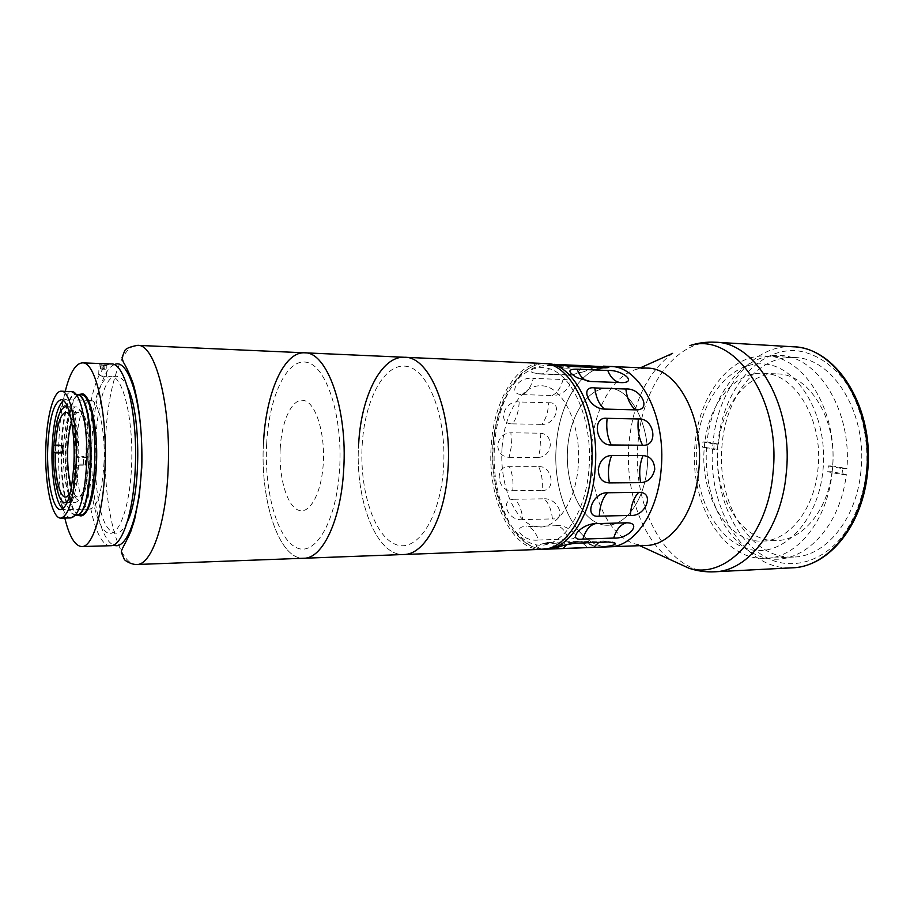<?xml version="1.0" encoding="UTF-8"?>
<svg xmlns="http://www.w3.org/2000/svg" width="914" height="914" viewBox="0 0 914 914"><rect width="100%" height="100%" fill="white"/><g stroke="black" fill="none" stroke-linecap="round" stroke-linejoin="round"><path stroke-width="0.69" stroke-dasharray="4.57 3.43" d="M764.847 364.046C799.099 366.811 828.507 417.264 822.977 470.276C817.939 523.356 780.602 559.151 747.675 548.857C714.622 539.351 692.549 491.755 696.788 445.506C700.604 399.19 730.629 360.47 764.847 364.046M79.541 410.272C94.416 413.939 90.715 510.88 76.296 498.816L72.492 493.469C65.111 477.839 65.271 431.488 72.766 415.916C74.868 411.277 77.13 409.392 79.541 410.272M646.392 545.429L637.195 544.481C607.981 537.889 587.611 490.772 591.724 445.666C594.431 407.952 613.545 374.443 637.835 368.982L647.043 368.102M556.318 445.358C559.151 402.011 582.949 364.789 610.392 366.468C582.949 364.789 559.151 402.011 556.318 445.358C551.622 496.302 577.191 548.766 609.741 546.801C577.191 548.766 551.622 496.302 556.318 445.358M860.897 471.35C856.498 519.506 825.422 556.603 793.649 557.049C750.086 559.802 715.913 501.363 722.094 444.855C725.785 396.676 757.58 355.123 794.369 357.545C832.814 357.568 867.797 413.242 860.897 471.35M832.22 471.453C827.856 520.317 797.088 557.928 765.681 558.34C722.62 561.059 688.928 501.832 695.028 444.592C698.673 395.796 730.046 353.661 766.412 356.06C804.411 356.014 839.063 412.465 832.22 471.453M567.651 447.94C570.153 413.299 589.736 385.011 611.272 388.301C632.854 391.009 650.734 427.843 647.341 466.071C644.256 504.368 621.292 531.091 600.349 524.179C579.339 517.815 564.852 482.535 567.651 447.94C570.153 413.299 589.736 385.011 611.272 388.301C632.854 391.009 650.734 427.843 647.341 466.071C644.256 504.368 621.292 531.091 600.349 524.179C579.339 517.815 564.852 482.535 567.651 447.94M763.156 373.289C794.929 373.061 823.605 420.04 817.984 468.882C814.431 509.452 788.873 540.939 762.55 541.088C727.293 543.144 699.279 494.257 704.386 446.626C707.459 406.102 733.428 371.518 763.156 373.289L777.22 373.917C748.018 372.204 722.254 404.936 718.347 444.135L714.257 444.09L713.994 446.706L713.788 449.334L717.878 449.368L702.5 447.117L713.788 449.334M706.568 447.14C702.9 496.576 726.95 546.721 762.824 557.232C798.55 568.508 839.6 531.468 846.318 474.537L832.048 471.738C827.593 510.755 802.423 540.345 776.626 540.562C741.882 542.562 713.903 495.936 717.878 449.368M832.048 471.738L827.764 471.761L828.335 465.946L832.631 465.946C836.95 418.315 808.479 373.803 777.22 373.917M846.318 474.537L842.011 474.56L827.764 471.761M842.011 474.56L842.594 468.676L828.335 465.946M842.594 468.676L846.912 468.676L832.631 465.946M718.347 444.135L707.025 441.965C712.017 392.78 744.579 352.027 781.836 355.523C819.115 358.197 851.802 411.311 846.912 468.676M714.257 444.09L702.957 441.93L702.5 447.117M707.025 441.965L702.957 441.93M554.501 364.343L550.262 363.783M548.629 402.777C563.218 401.543 555.632 425.41 541.831 424.37C545.567 419.652 547.794 413.174 548.514 404.971L548.629 402.777L519.163 401.966L519.049 404.194C518.341 412.511 516.159 419.069 512.514 423.856C496.633 424.484 503.854 399.898 519.163 401.966M512.514 423.856L541.831 424.37M563.081 379.504C578.174 378.487 565.812 396.173 552.056 395.511C557.026 393.306 560.705 387.97 563.081 379.504L533.319 378.385C530.988 386.953 527.389 392.369 522.522 394.608C506.39 394.437 518.169 376.191 533.319 378.385M522.522 394.608L552.056 395.511M581.807 367.005C589.393 367.234 590.33 368.73 584.652 371.495L567.891 374.877L570.039 375.231C574.449 375.288 578.379 372.546 581.807 367.005L551.668 365.691C548.297 371.301 544.458 374.089 540.14 374.043L532.816 372.695C524.499 369.233 540.951 364.412 551.668 365.691M538.026 373.677L567.891 374.877M540.174 433.202C546.709 433.682 550.091 437.715 550.319 445.312C548.937 452.956 544.961 456.989 538.369 457.423L540.86 445.689L540.174 433.202L510.892 432.79L511.566 445.449L509.121 457.331C502.094 456.863 498.267 452.704 497.616 444.855C499.375 437.109 503.808 433.087 510.892 432.79M589.016 468.756C593.22 418.521 571.101 370.593 545.121 367.828C519.175 364.286 496.222 401.097 493.286 445.289C490.007 489.436 506.847 534.77 531.959 543.636C556.969 553.256 585.189 519.083 589.016 468.756M512.697 490.692L542.025 490.361L542.242 488.213C542.756 480.067 541.556 472.869 538.666 466.643L509.406 466.677C512.24 472.984 513.405 480.261 512.903 488.522L512.697 490.692C497.33 492.486 493.64 465.534 509.406 466.677M538.529 540.014L568.417 539.02C565.766 531.777 562.156 527.332 557.563 525.71L527.892 526.521C532.394 528.166 535.935 532.668 538.529 540.014C523.516 542.105 510.435 526.601 526.692 526.213M557.689 548.526L587.988 547.406L580.938 541.945L577.671 541.465L573.535 542.608L543.533 543.647L547.589 542.493L550.788 542.985L557.689 548.526C548.823 549.188 533.262 548.137 536.735 545.235L543.533 543.647M573.535 542.608C580.858 542.733 587.279 543.716 592.775 545.544C596.042 546.709 594.443 547.326 587.988 547.406M556.329 525.413C570.016 524.967 583.715 540.014 568.417 539.02M522.877 519.609C507.716 521.677 498.838 498.816 514.868 499.25C519.209 503.637 521.883 510.435 522.877 519.609L552.433 518.901C551.416 509.841 548.686 503.134 544.253 498.804L514.868 499.25M544.253 498.804C557.928 497.913 567.228 520.135 552.433 518.901M538.666 466.643C552.513 465.477 556.375 491.686 542.025 490.361M509.121 457.331L538.369 457.423M542.253 549.325C511.143 551.233 486.808 497.205 491.298 444.81C494.006 400.218 516.684 361.83 542.927 363.452M358.676 443.678C354.678 499.021 376.122 556.272 403.851 554.501C376.122 556.272 354.678 499.021 358.676 443.678C361.099 396.562 381.184 355.786 404.559 357.271M362.195 444.707C364.72 400.024 384.211 362.778 406.239 366.308C428.3 369.05 447.095 417.527 443.484 468.379C440.194 519.323 416.19 553.884 394.962 544.138C373.655 535.147 359.396 489.321 362.195 444.707M502.094 447.449C504.494 411.803 523.162 382.635 543.761 385.948C564.395 388.678 581.533 426.667 578.265 466.129C575.294 505.659 553.29 533.159 533.285 525.984C513.211 519.392 499.421 483.049 502.094 447.449M87.218 461.147C85.688 486.808 81.689 500.609 75.256 502.529C68.104 503.168 62.369 475.76 63.512 448.625C64.894 423.022 68.927 409.095 75.599 406.879C82.431 406.147 88.441 433.213 87.218 461.147M67.956 407.804C74.251 415.813 77.21 433.59 76.833 461.136C75.748 482.501 72.674 495.971 67.613 501.546M63.352 400.526C71.635 393.488 80.181 426.244 78.604 462.096C77.644 492.475 69.921 514.399 62.963 508.778M263.506 442.867C259.907 500.335 279.021 559.905 303.916 558.248C279.021 559.905 259.907 500.335 263.506 442.867C265.7 393.934 283.66 351.433 304.659 352.815M280.221 448.5C281.638 420.314 292.423 397.59 304.042 400.503C315.684 402.96 325.133 432.528 323.293 463.032C321.625 493.594 309.366 515.302 298.01 510.035C286.608 505.202 278.644 476.64 280.221 448.5M127.229 522.065C122.442 531.994 117.415 535.296 112.182 531.971C86.099 517.587 91.651 366.914 118.352 376.717C121.688 377.733 124.807 381.401 127.72 387.707M70.561 491.538C73.166 485.311 74.857 476.183 75.645 464.141L83.391 464.141L85.345 465.192L77.564 465.203C75.211 493.103 70.538 506.002 63.557 503.877C57.491 499.832 53.092 476.331 53.538 451.95L53.56 451.973M71.612 421.891C73.6 415.733 75.851 412.614 78.387 412.522C84.476 411.894 89.8 435.772 88.715 460.382C87.367 483.015 83.814 495.182 78.078 496.896C75.542 496.793 73.314 493.651 71.383 487.482M53.823 444.775L53.777 444.764C55.743 418.258 60.175 405.016 67.076 405.039C73.257 407.301 78.341 431.328 77.85 457.548L85.63 457.571L83.677 456.554L83.391 464.141M75.645 464.141L77.564 465.203M53.538 451.95L60.907 451.984L61.158 444.81L53.777 444.764M77.85 457.548L75.919 456.532L83.677 456.554M70.824 417.824C74.285 426.655 75.988 439.554 75.919 456.532M62.906 445.724L61.158 444.81M85.345 465.192L85.63 457.571M64.803 518.044C59.936 496.599 57.936 471.715 58.793 443.37C59.524 423.513 61.684 406.159 65.26 391.283M110.697 545.704C95.604 546.88 83.997 494.451 86.259 443.587C87.664 400.355 98.643 363.052 111.348 363.955M98.712 374.443L102.471 376.568L106.458 376.317L100.449 375.951L98.712 374.443L99.123 363.703M71.029 517.918L68.299 517.004C60.096 511.737 54.394 478.639 55.663 446.729C57.331 414.122 62.369 395.705 70.778 391.5L71.486 391.455M104.07 462.118C102.254 491.286 97.558 506.962 89.983 509.132C81.529 509.852 74.788 478.662 76.125 447.871C77.736 418.761 82.489 402.925 90.372 400.378C98.404 399.567 105.521 430.3 104.07 462.118M89.241 445.027C90.635 405.633 100.986 373.118 112.456 376.522C123.938 379.264 133.513 421.514 131.593 465.626C129.845 509.818 117.438 540.288 106.344 532.119C95.205 524.602 87.698 484.374 89.241 445.027M101.088 365.086L103.67 365.257L103.522 369.233L100.94 369.05L101.088 365.086L100.403 364.892L103.67 365.257M104.882 365.052L104.722 369.005L105.407 369.21L105.567 365.246M105.407 369.21L103.522 369.233M104.722 369.005L102.151 368.833L102.299 364.88M102.151 368.833L100.254 368.845L100.403 364.892M101.968 364.777C97.695 364.789 98.381 364.983 104.002 365.36C108.263 365.349 107.578 365.154 101.968 364.777M100.254 368.845L100.94 369.05M266.66 443.93C268.933 397.521 286.368 358.676 306.156 362.207C325.978 364.914 342.921 415.424 339.642 468.551C336.638 521.745 314.976 557.666 295.942 547.406C276.828 537.923 264.135 490.27 266.66 443.93M714.474 571.798C667.62 574.906 631.483 507.51 638.018 442.844C641.902 387.627 675.686 339.46 715.308 342.224M672.578 353.352C647.546 372.078 633.025 401.966 628.992 443.039C624.788 490.43 642.062 540.505 671.836 560.362M793.181 346.783C752.165 343.927 717.01 390.255 712.977 443.598C706.191 506.07 743.87 571.022 792.381 567.811M717.878 444.044C722.289 391.615 757.032 347.24 797.328 350.782C814.705 353.272 830.22 362.938 843.873 379.79C860.702 403.508 869.305 438.194 866.358 472.389C862.873 498.324 854.487 520.146 841.188 537.889C822.943 559.334 799.133 567.605 777.174 561.927C738.432 550.548 713 496.428 717.878 444.044M545.727 549.2C514.536 551.108 490.133 497.147 494.634 444.832C497.353 400.309 520.089 361.99 546.389 363.612M566.474 544.733L572.964 542.048L577.682 543.087M608.381 542.013L603.56 540.985L598.853 542.345M571.718 366.457L564.966 368.719L557.38 364.789M588.776 367.211L595.38 370.021L602.269 367.805M590.398 381.481L589.279 381.412M620.709 382.612L621.326 382.635M114.273 364.697C102.608 368.959 93.205 403.999 91.857 443.621C89.8 490.818 99.672 539.968 113.622 544.984M136.792 564.498C117.335 565.926 102.619 502.494 105.464 441.508C107.212 389.581 121.174 344.19 137.591 345.355M80.021 514.879L77.393 514.034C59.513 504.379 62.243 392.072 80.455 394.551M77.027 514.868L73.668 514.091C55.925 504.437 58.645 391.98 76.707 394.46L78.021 394.722M75.599 515.096L73.154 514.239C55.765 504.779 57.856 394.848 75.554 394.345L77.519 394.574M78.261 514.913C61.626 505.613 62.003 403.68 78.695 394.505M72.492 493.469C75.588 467.625 75.679 441.782 72.766 415.916M637.835 368.982L640.44 367.805M765.681 558.34L793.649 557.049M766.412 356.06L794.369 357.545M637.195 544.481L639.8 545.681M762.55 541.088L776.626 540.562M544.641 363.589C537.969 363.224 530.086 366.674 521.003 373.929L510.937 385.777C503.191 396.836 494.337 421.731 492.852 445.152C491.058 479.713 497.787 508.161 513.04 530.508C528.646 548.994 535.718 547.657 543.967 549.211M592.775 545.544C588.113 542.676 583.086 541.317 577.671 541.465L547.589 542.493L536.735 545.235M612.62 542.208L603.56 540.985L572.964 542.048C567.411 542.276 562.35 544.024 557.78 547.292M550.514 363.795L564.966 368.719L595.38 370.021L607.661 367.645M577.271 377.79L590.09 381.469L621.657 382.646M532.816 372.695L540.14 374.043L570.039 375.231L584.652 371.495M65.123 502.666L75.256 502.529M65.477 406.661L75.599 406.879M65.465 497.045L78.078 496.896M65.774 412.283L78.387 412.522M106.458 376.317L106.927 364.138M70.778 391.5L75.554 394.345L77.359 394.471M70.321 517.861L75.119 515.05L76.776 514.948M60.724 509.612L89.983 509.132M61.124 399.692L90.372 400.378"/><path stroke-width="1.37" d="M603.434 366.16L647.043 368.102C677.023 367.668 704.248 417.344 698.89 469.145C695.497 512.16 671.23 545.407 646.392 545.429L609.741 546.801C634.042 546.812 657.829 513.017 661.165 469.225C657.829 513.017 634.042 546.812 609.741 546.801L545.727 549.2C569.011 549.291 591.884 514.513 595.105 469.362C600.167 414.979 574.506 362.972 546.389 363.612L571.718 366.457L602.269 367.805C606.725 367.919 608.941 367.668 608.93 367.04L587.371 365.829L588.776 367.211M610.392 366.468C639.731 365.966 666.42 416.487 661.165 469.225C666.42 416.487 639.731 365.966 610.392 366.468M557.38 364.789L554.501 364.343M557.117 364.492L587.371 365.829M589.279 381.412C584.035 380.544 579.979 376.465 577.111 369.187C567.445 369.016 567.503 371.884 577.271 377.79L590.398 381.481L622.297 382.646C637.504 382.212 621.783 369.599 607.776 370.49C610.815 377.95 615.122 381.983 620.709 382.612M577.111 369.187L607.776 370.49M635.676 409.86C652.208 410.752 641.228 387.696 625.861 389.01C627.038 398.63 630.306 405.576 635.676 409.86L604.474 409.072C599.207 404.742 595.997 397.693 594.843 387.936C578.768 385.4 589.302 409.152 604.474 409.072M594.843 387.936L625.861 389.01M642.611 445.244C659.005 446.58 654.355 417.561 638.406 418.989C637.241 428.883 638.646 437.635 642.611 445.244L611.283 444.958C607.387 437.246 606.005 428.369 607.159 418.326C591.392 416.076 595.859 446.021 611.283 444.958M607.159 418.326L638.406 418.989M611.649 455.446C604.36 455.926 599.915 460.553 598.304 469.362C598.521 478.033 602.223 482.546 609.432 482.9C607.582 473.155 608.324 464.004 611.649 455.446L642.988 455.583C639.606 464.015 638.852 473.029 640.737 482.638L609.432 482.9M640.737 482.638C648.106 482.169 652.779 477.702 654.755 469.236C654.218 460.667 650.3 456.12 642.988 455.583M598.853 542.345L593.632 547.337L563.218 548.469L566.474 544.733M607.422 492.76C592.272 492.166 583.246 518.466 599.298 516.147C599.767 506.093 602.475 498.301 607.422 492.76L638.68 492.36C633.653 497.822 630.889 505.511 630.42 515.416L599.298 516.147M630.42 515.416C645.867 516.97 655.269 491.481 638.68 492.36M595.311 523.653C580.344 524.053 566.577 541.408 582.892 539.089C585.474 530.451 589.61 525.299 595.311 523.653L626.353 522.819C620.549 524.453 616.322 529.537 613.694 538.06L582.892 539.089M613.694 538.06C628.524 539.294 642.885 522.454 626.353 522.819M593.632 547.337C602.235 547.303 617.967 545.544 614.894 543.03L608.381 542.013L577.682 543.087C569.948 543.773 563.321 545.167 557.78 547.292C554.672 548.526 556.489 548.914 563.218 548.469M358.676 443.678C361.099 396.562 381.184 355.786 404.559 357.271C429.546 356.334 452.521 411.631 447.951 469.682C445.038 517.861 424.542 554.775 403.851 554.501L542.253 549.325C565.48 549.417 588.296 514.605 591.518 469.373C596.568 414.899 570.964 362.812 542.927 363.452L404.559 357.271C429.546 356.334 452.521 411.631 447.951 469.682C445.038 517.861 424.542 554.775 403.851 554.501L303.916 558.248C322.493 558.66 341.002 520.237 343.664 469.91C341.002 520.237 322.493 558.66 303.916 558.248L136.792 564.498C151.313 565.16 165.937 524.236 168.085 470.287C171.432 405.245 155.129 343.744 137.591 345.355L304.659 352.815C327.098 351.639 347.823 409.255 343.664 469.91C347.823 409.255 327.098 351.639 304.659 352.815L404.559 357.271M67.613 501.546L65.123 502.666C58.142 503.306 52.532 475.806 53.652 448.568C55.011 422.862 58.953 408.901 65.477 406.661L67.956 407.804M62.963 508.778C55.937 504.379 51.001 475.577 52.098 447.723C53.298 422.279 57.056 406.547 63.352 400.526M127.72 387.707C141.327 414.499 141.042 495.377 127.229 522.065M70.561 491.538C68.961 495.159 67.259 496.999 65.465 497.045C59.65 497.536 54.806 475.874 55.24 452.898L62.655 452.933L62.906 445.724L55.491 445.666L53.823 444.775M71.383 487.482C68.47 477.337 67.225 464.609 67.659 449.334C68.093 438.263 69.407 429.123 71.612 421.891M53.56 451.973L55.24 452.898M60.907 451.984L62.655 452.933M55.491 445.666C56.999 424.964 60.427 413.836 65.774 412.283C67.567 412.34 69.258 414.191 70.824 417.824M101.98 363.623L106.938 363.966L101.98 363.623M65.26 391.283C69.898 372.775 75.645 363.315 82.466 362.869C95.524 361.441 107.486 413.128 105.019 467.454C103.442 512.617 92.634 547.235 81.803 546.572C74.982 546.092 69.315 536.575 64.803 518.044M82.466 362.869L111.348 363.955C125.207 362.584 137.877 413.711 135.283 467.42C133.615 512.08 122.179 546.332 110.697 545.704L81.803 546.572M61.329 391.181L72.823 391.718C81.209 393.82 88.167 428.278 86.659 463.295C84.625 497.227 79.415 515.439 71.029 517.918L60.872 518.112C51.664 518.935 44.398 482.489 45.849 446.672C46.751 416.316 53.595 390.609 61.329 391.181C70.001 390.198 77.747 426.038 76.159 463.284C74.16 497.353 69.064 515.633 60.872 518.112M73.977 462.084C72.252 491.583 67.842 507.43 60.724 509.612C52.795 510.332 46.465 478.81 47.734 447.7C49.253 418.281 53.72 402.274 61.124 399.692C68.664 398.847 75.336 429.911 73.977 462.084M263.506 442.867C265.7 393.934 283.66 351.433 304.659 352.815M671.836 560.362L689.053 568.257C725.602 579.567 767.771 536.289 772.993 472.961C781.459 397.693 733.359 331.234 689.853 345.583C698.045 342.887 706.522 341.767 715.308 342.224C756.118 342.19 793.718 406.159 786.246 473.315C781.459 528.852 748.166 571.273 714.474 571.798L792.381 567.811C827.261 567.16 861.548 526.281 866.461 472.961C874.138 408.512 835.43 346.966 793.181 346.783C837.453 347.766 874.869 409.164 867.523 472.709M640.44 367.805L672.578 353.352M113.622 544.984C126.063 551.302 139.648 516.159 141.442 467.42C144.321 409.415 129.148 356.437 114.273 364.697M81.78 394.814C100.391 397.761 98.541 518.649 80.021 514.879L81.952 514.982C82.294 515.496 83.711 514.536 86.167 512.091C92.143 503.271 96.416 480.284 96.69 454.715C96.587 429.146 92.474 406.159 86.556 397.35L82.568 394.471L80.455 394.551L81.78 394.814M78.695 394.505L82.831 393.843C91.149 396.402 97.901 429.146 96.541 463.032C95.296 496.988 86.453 520.934 78.353 514.982L78.261 514.913M77.519 394.574C96.119 397.579 94.073 519.746 75.599 515.096M78.021 394.722C96.004 397.419 94.999 515.016 77.027 514.868M715.308 342.224L793.181 346.783M867.512 472.881C862.519 525.413 829.044 566.634 792.381 567.811M639.8 545.681L689.053 568.257C697.222 571.022 705.699 572.198 714.474 571.798M546.389 363.612L544.641 363.589M607.661 367.645L608.93 367.04M621.657 382.646L622.297 382.646M614.894 543.03L612.62 542.208M543.967 549.211L545.727 549.2M136.792 564.498C130.839 564.669 124.213 559.996 124.373 559.471L121.345 552.41C120.968 549.874 124.91 544.79 130.759 531.605L134.552 519.849L139.282 495.845L141.773 467.557C142.653 435.681 139.385 404.799 133.136 383.446C129.605 374.02 126.292 366.822 123.184 361.853L122.053 357.591L124.715 350.748C125.618 348.588 129.902 346.794 137.591 345.355M77.359 394.471L80.455 394.551M76.776 514.948L80.021 514.879"/></g></svg>
